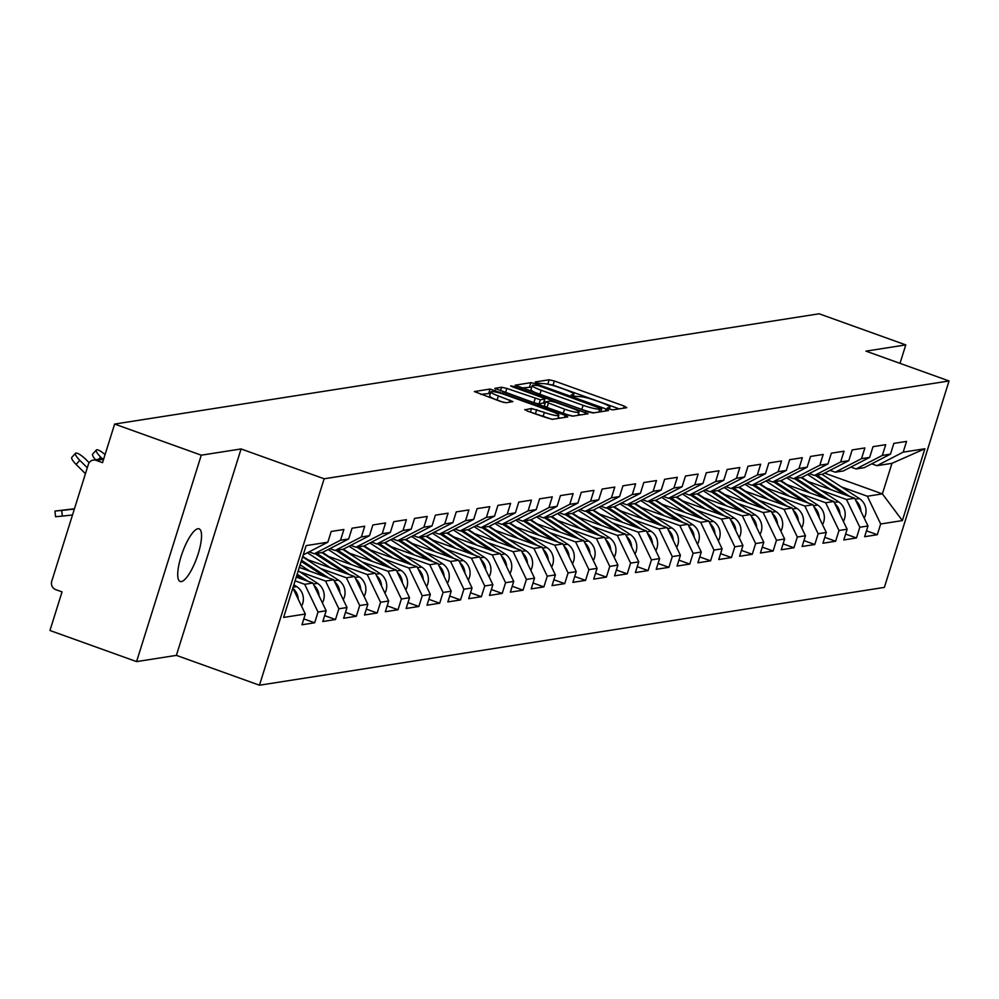 <?xml version="1.0" encoding="UTF-8"?>
<svg xmlns="http://www.w3.org/2000/svg" width="999" height="999" viewBox="0 0 999 999"><rect width="100%" height="100%" fill="white"/><g stroke="black" fill="none" stroke-linecap="round" stroke-linejoin="round"><path stroke-width="1.5" d="M609.228 409.028L612.862 409.865L626.798 407.679L624.225 406.081L554.333 380.981L549.138 379.782L535.214 381.968L537.012 383.092L542.445 383.641A13.724 1.961 17.4 0 1 559.065 387.45L564.897 389.535A13.724 1.961 17.4 0 1 573.801 394.305A13.724 1.961 17.4 0 1 573.126 394.655L571.178 395.017L573.126 396.054L578.558 396.615A13.724 1.961 17.4 0 1 595.179 400.412L601.011 402.51A13.724 1.961 17.4 0 1 609.914 407.267A13.724 1.961 17.4 0 1 609.24 407.629L607.28 407.992L609.228 409.028M197.914 528.733A27.972 7.68 -70.2 0 1 199.088 528.821A27.972 7.68 -70.2 0 1 197.54 555.781A27.972 7.68 -70.2 0 1 181.356 581.58A27.972 7.68 -70.2 0 1 180.17 581.48A27.972 7.68 -70.2 0 1 181.718 554.52A27.972 7.68 -70.2 0 1 197.914 528.733M524.887 409.515L527.46 411.113L552.26 419.355L567.732 416.933L565.159 415.322L490.072 389.036L474.388 391.571L500.861 401.561L506.056 402.747L512.887 401.61L498.351 395.904A11.476 1.636 17.4 0 1 490.909 391.92A11.476 1.636 17.4 0 1 505.369 394.805L551.386 411.326A11.476 1.636 17.4 0 1 558.828 415.309A11.476 1.636 17.4 0 1 544.368 412.425L531.505 408.479L524.787 409.84M241.084 448.951L201.274 455.182L114.635 424.063L819.155 313.786L905.781 344.905L865.983 351.136L949.05 380.969L324.151 478.783L241.084 448.951L176.386 655.369L259.465 685.214L324.151 478.783M587.837 411.775L593.031 412.962L608.503 410.539L605.931 408.941L536.038 383.841L530.856 382.654L515.172 385.189L587.837 411.775M588.124 413.736L572.652 416.158L567.457 414.972L494.78 388.374L501.61 387.225L506.805 388.424L540.347 399.787L544.942 398.988L542.17 397.502L512.649 386.9L510.701 385.864L514.485 386.613L588.124 413.736M259.465 685.214L884.365 587.4L949.05 380.969M303.808 618.893L314.66 622.789L318.019 612.05L304.707 584.303L295.092 580.856M314.66 622.789L301.96 624.775L305.332 614.035L283.616 617.432L306.131 545.604L327.847 542.207L331.206 531.468L343.893 529.482L340.534 540.222L348.676 538.948L352.048 528.209L364.735 526.223L361.376 536.95L369.518 535.676L372.877 524.95L385.577 522.964L382.205 533.691L390.359 532.417L393.718 521.69L406.406 519.692L403.047 530.432L411.201 529.158L414.56 518.419L427.247 516.433L423.888 527.172L432.03 525.899L435.402 515.159L448.089 513.174L444.73 523.913L452.872 522.627L456.243 511.9L468.931 509.915L465.559 520.641L473.713 519.368L477.072 508.641L489.772 506.655L486.401 517.382L494.555 516.108L497.914 505.369L510.601 503.384L507.242 514.123L515.397 512.849L518.756 502.11L531.443 500.124L528.084 510.864L536.226 509.59L539.597 498.851L552.285 496.865L548.926 507.604L557.067 506.318L560.439 495.591L573.126 493.606L569.755 504.333L577.909 503.059L581.268 492.332L593.968 490.347L590.596 501.073L598.751 499.8L602.11 489.06L614.797 487.075L611.438 497.814L619.58 496.54L622.951 485.801L635.639 483.816L632.28 494.555L640.421 493.281L643.793 482.542L656.48 480.556L653.109 491.283L661.263 490.01L664.622 479.283L677.322 477.297L673.95 488.024L682.105 486.75L685.464 476.024L698.151 474.026L694.792 484.765L702.946 483.491L706.305 472.752L718.993 470.766L715.634 481.506L723.776 480.232L727.147 469.493L739.834 467.507L736.475 478.246L744.617 476.96L747.989 466.233L760.676 464.248L757.304 474.975L765.459 473.701L768.818 462.974L781.518 460.989L778.146 471.715L786.3 470.442L789.66 459.702L802.347 457.717L798.988 468.456L807.142 467.182L810.501 456.443L823.188 454.458L819.829 465.197L827.971 463.923L831.343 453.184L844.03 451.198L840.671 461.938L848.813 460.651L852.172 449.925L864.872 447.939L861.5 458.666L869.654 457.392L873.014 446.665L885.701 444.68L882.342 455.407L890.496 454.133L893.855 443.394L906.543 441.408L903.183 452.147L924.887 448.751L902.372 520.579L880.668 523.976L867.357 496.241L841.483 486.938M866.458 530.819L877.309 534.715L880.668 523.976M877.309 534.715L864.622 536.7L867.981 525.973L859.827 527.247L846.515 499.5L820.641 490.197M845.616 534.078L856.468 537.974L859.827 527.247M856.468 537.974L843.78 539.959L847.14 529.233L838.998 530.506L825.686 502.759L799.799 493.469M824.787 537.337L835.626 541.233L838.998 530.506M835.626 541.233L822.939 543.231L826.298 532.492L818.156 533.766L804.844 506.018L778.97 496.728M803.945 540.609L814.784 544.505L818.156 533.766M814.784 544.505L802.097 546.49L805.469 535.751L797.314 537.025L784.003 509.278L758.129 499.987M783.104 543.868L793.955 547.764L797.314 537.025M793.955 547.764L781.255 549.75L784.627 539.01L776.473 540.297L763.161 512.549L737.287 503.246M762.262 547.127L773.114 551.023L776.473 540.297M773.114 551.023L760.426 553.009L763.785 542.282L755.631 543.556L742.332 515.809L716.445 506.518M741.42 550.387L752.272 554.283L755.631 543.556M752.272 554.283L739.585 556.268L742.944 545.541L734.802 546.815L721.49 519.068L695.616 509.777M720.591 553.658L731.43 557.554L734.802 546.815M731.43 557.554L718.743 559.54L722.102 548.801L713.96 550.074L700.649 522.327L674.775 513.036M699.75 556.918L710.601 560.814L713.96 550.074M710.601 560.814L697.901 562.799L701.273 552.06L693.119 553.334L679.807 525.586L653.933 516.296M678.908 560.177L689.76 564.073L693.119 553.334M689.76 564.073L677.06 566.058L680.431 555.319L672.277 556.605L658.965 528.858L633.091 519.555M658.066 563.436L668.918 567.332L672.277 556.605M668.918 567.332L656.231 569.318L659.59 558.591L651.448 559.865L638.136 532.117L612.25 522.827M637.237 566.695L648.076 570.591L651.448 559.865M648.076 570.591L635.389 572.577L638.748 561.85L630.606 563.124L617.295 535.377L591.42 526.086M616.395 569.967L627.235 573.863L630.606 563.124M627.235 573.863L614.547 575.849L617.919 565.109L609.765 566.383L596.453 538.636L570.579 529.345M595.554 573.226L606.405 577.122L609.765 566.383M606.405 577.122L593.706 579.108L597.077 568.369L588.923 569.642L575.611 541.908L549.737 532.604M574.712 576.485L585.564 580.382L588.923 569.642M585.564 580.382L572.877 582.367L576.236 571.64L568.081 572.914L554.782 545.167L528.896 535.864M553.871 579.745L564.722 583.641L568.081 572.914M564.722 583.641L552.035 585.626L555.394 574.9L547.252 576.173L533.941 548.426L508.066 539.135M533.041 583.004L543.881 586.9L547.252 576.173M543.881 586.9L531.193 588.898L534.552 578.159L526.411 579.432L513.099 551.685L487.225 542.395M512.2 586.276L523.039 590.172L526.411 579.432M523.039 590.172L510.352 592.157L513.723 581.418L505.569 582.692L492.257 554.944L466.383 545.654M491.358 589.535L502.21 593.431L505.569 582.692M502.21 593.431L489.51 595.416L492.882 584.677L484.727 585.963L471.416 558.216L445.542 548.913M470.517 592.794L481.368 596.69L484.727 585.963M481.368 596.69L468.681 598.676L472.04 587.949L463.898 589.223L450.586 561.475L424.7 552.172M449.687 596.053L460.527 599.949L463.898 589.223M460.527 599.949L447.839 601.935L451.198 591.208L443.057 592.482L429.745 564.735L403.871 555.444M428.846 599.325L439.685 603.221L443.057 592.482M439.685 603.221L426.998 605.207L430.357 594.467L422.215 595.741L408.903 567.994L383.029 558.703M408.004 602.584L418.856 606.48L422.215 595.741M418.856 606.48L406.156 608.466L409.528 597.727L401.373 599L388.062 571.253L362.187 561.962M387.162 605.844L398.014 609.74L401.373 599M398.014 609.74L385.327 611.725L388.686 600.986L380.532 602.272L367.232 574.525L341.346 565.222M366.321 609.103L377.172 612.999L380.532 602.272M377.172 612.999L364.485 614.984L367.844 604.258L359.702 605.531L346.391 577.784L320.517 568.493M345.492 612.362L356.331 616.258L359.702 605.531M356.331 616.258L343.644 618.244L347.003 607.517L338.861 608.791L325.549 581.043L299.675 571.753M324.65 615.634L335.489 619.53L338.861 608.791M335.489 619.53L322.802 621.515L326.173 610.776L318.019 612.05M309.078 551.885L314.285 553.758L340.534 540.222M348.676 538.948L322.427 552.484L314.285 553.758M304.707 584.303L312.862 583.029L296.266 577.072M326.173 610.776L312.862 583.029M329.907 548.626L335.127 550.499L361.376 536.95M369.518 535.676L343.269 549.213L335.127 550.499M325.549 581.043L333.691 579.77L299.3 567.42M347.003 607.517L333.691 579.77M350.749 545.354L355.956 547.227L382.205 533.691M390.359 532.417L364.111 545.953L355.956 547.227M346.391 577.784L354.533 576.51L306.006 559.078M367.844 604.258L354.533 576.51M371.591 542.095L376.798 543.968L403.047 530.432M411.201 529.158L384.952 542.694L376.798 543.968M367.232 574.525L375.374 573.251L326.848 555.819M388.686 600.986L375.374 573.251M392.432 538.836L397.639 540.709L423.888 527.172M432.03 525.899L405.794 539.435L397.639 540.709M388.062 571.253L396.216 569.979L347.677 552.547M409.528 597.727L396.216 569.979M413.261 535.576L418.481 537.45L444.73 523.913M452.872 522.627L426.623 536.176L418.481 537.45M408.903 567.994L417.058 566.72L368.519 549.288M430.357 594.467L417.058 566.72M434.103 532.317L439.323 534.19L465.559 520.641M473.713 519.368L447.465 532.904L439.323 534.19M429.745 564.735L437.887 563.461L389.36 546.028M451.198 591.208L437.887 563.461M454.945 529.045L460.152 530.919L486.401 517.382M494.555 516.108L468.306 529.645L460.152 530.919M450.586 561.475L458.728 560.202L410.202 542.769M472.04 587.949L458.728 560.202M475.786 525.786L480.994 527.659L507.242 514.123M515.397 512.849L489.148 526.386L480.994 527.659M471.416 558.216L479.57 556.93L431.031 539.497M492.882 584.677L479.57 556.93M496.628 522.527L501.835 524.4L528.084 510.864M536.226 509.59L509.977 523.126L501.835 524.4M492.257 554.944L500.412 553.671L451.873 536.238M513.723 581.418L500.412 553.671M517.457 519.268L522.677 521.141L548.926 507.604M557.067 506.318L530.819 519.867L522.677 521.141M513.099 551.685L521.253 550.412L472.714 532.979M534.552 578.159L521.253 550.412M538.299 516.008L543.506 517.869L569.755 504.333M577.909 503.059L551.66 516.595L543.506 517.869M533.941 548.426L542.082 547.152L493.556 529.72M555.394 574.9L542.082 547.152M559.14 512.737L564.348 514.61L590.596 501.073M598.751 499.8L572.502 513.336L564.348 514.61M554.782 545.167L562.924 543.893L514.398 526.461M576.236 571.64L562.924 543.893M579.982 509.478L585.189 511.351L611.438 497.814M619.58 496.54L593.344 510.077L585.189 511.351M575.611 541.908L583.766 540.621L535.227 523.189M597.077 568.369L583.766 540.621M600.824 506.218L606.031 508.091L632.28 494.555M640.421 493.281L614.173 506.818L606.031 508.091M596.453 538.636L604.607 537.362L556.068 519.93M617.919 565.109L604.607 537.362M621.653 502.959L626.873 504.832L653.109 491.283M661.263 490.01L635.014 503.546L626.873 504.832M617.295 535.377L625.436 534.103L576.91 516.67M638.748 561.85L625.436 534.103M642.494 499.7L647.702 501.56L673.95 488.024M682.105 486.75L655.856 500.287L647.702 501.56M638.136 532.117L646.278 530.844L597.752 513.411M659.59 558.591L646.278 530.844M663.336 496.428L668.543 498.301L694.792 484.765M702.946 483.491L676.698 497.027L668.543 498.301M658.965 528.858L667.12 527.584L618.581 510.152M680.431 555.319L667.12 527.584M684.178 493.169L689.385 495.042L715.634 481.506M723.776 480.232L697.527 493.768L689.385 495.042M679.807 525.586L687.961 524.313L639.422 506.88M701.273 552.06L687.961 524.313M705.007 489.91L710.227 491.783L736.475 478.246M744.617 476.96L718.368 490.509L710.227 491.783M700.649 522.327L708.803 521.053L660.264 503.621M722.102 548.801L708.803 521.053M725.848 486.65L731.056 488.523L757.304 474.975M765.459 473.701L739.21 487.237L731.056 488.523M721.49 519.068L729.632 517.794L681.106 500.362M742.944 545.541L729.632 517.794M746.69 483.379L751.897 485.252L778.146 471.715M786.3 470.442L760.052 483.978L751.897 485.252M742.332 515.809L750.474 514.535L701.947 497.102M763.785 542.282L750.474 514.535M767.532 480.119L772.739 481.993L798.988 468.456M807.142 467.182L780.893 480.719L772.739 481.993M763.161 512.549L771.315 511.263L722.776 493.831M784.627 539.01L771.315 511.263M788.373 476.86L793.581 478.733L819.829 465.197M827.971 463.923L801.722 477.46L793.581 478.733M784.003 509.278L792.157 508.004L743.618 490.571M805.469 535.751L792.157 508.004M809.202 473.601L814.422 475.474L840.671 461.938M848.813 460.651L822.564 474.2L814.422 475.474M804.844 506.018L812.986 504.745L764.46 487.312M826.298 532.492L812.986 504.745M830.044 470.342L835.251 472.202L861.5 458.666M869.654 457.392L843.406 470.929L835.251 472.202M825.686 502.759L833.828 501.486L785.301 484.053M847.14 529.233L833.828 501.486M850.886 467.07L856.093 468.943L882.342 455.407M890.496 454.133L864.247 467.669L856.093 468.943M846.515 499.5L854.669 498.226L806.143 480.794M867.981 525.973L854.669 498.226M871.727 463.811L876.935 465.684L903.183 452.147M867.357 496.241L882.392 493.881L891.957 463.336L876.935 465.684M824.625 473.139L882.392 493.881L902.372 520.579M891.957 463.336L924.887 448.751M899.999 363.361L905.781 344.905M201.274 455.182L136.576 661.6L49.95 630.494L62.05 591.883L55.719 589.61A6.556 6.231 -98.9 0 1 51.723 581.293L88.337 464.46A6.556 6.231 -98.9 0 1 96.216 460.389L102.547 462.662L114.635 424.063M136.576 661.6L176.386 655.369M303.221 554.907L327.847 542.207M305.332 614.035L292.844 588.011M619.205 408.866L553.046 385.102L547.002 384.053M531.768 387.075L521.678 388.012M601.635 408.816L538.486 385.664L532.942 385.127A13.724 1.961 17.4 0 0 532.267 385.489A13.724 1.961 17.4 0 0 541.171 390.247L583.104 405.307A13.724 1.961 17.4 0 0 599.725 409.115L601.635 408.816L600.711 411.763M532.267 385.489L530.968 389.61A13.724 1.961 17.4 0 0 539.872 394.38L541.171 390.247M593.881 412.837A13.724 1.961 17.4 0 1 581.818 409.44L539.872 394.38M543.543 402.909L539.048 403.921L533.853 402.722L502.572 391.67M544.055 401.823L545.417 402.322M578.359 414.148L580.519 414.922M564.56 409.165A11.476 1.636 17.4 0 0 579.02 412.05A11.476 1.636 17.4 0 0 571.578 408.067L555.369 402.247L550.174 401.049L545.566 401.848L564.56 409.165L563.274 413.286A11.476 1.636 17.4 0 0 573.114 416.084M544.48 405.869L547.052 407.467L548.351 403.346M563.274 413.286L547.052 407.467M552.647 419.293A11.476 1.636 17.4 0 1 543.069 416.558L532.467 412.912M490.909 391.92L489.622 396.041A11.476 1.636 17.4 0 0 497.065 400.025L498.351 395.904M503.796 402.447L497.065 400.025M490.459 393.344L480.906 394.393M560.139 418.119L558.166 417.407M860.876 511.163A14.423 13.711 -98.9 0 0 855.768 500.499M864.222 518.131A14.423 13.711 -98.9 0 0 859.39 498.563L821.977 474.288M849.774 496.466L816.832 475.087M845.316 494.867L815.234 475.337M831.018 489.722L807.517 474.475M801.822 477.41L808.141 481.506M840.034 514.423A14.423 13.711 -98.9 0 0 834.927 503.758M843.381 521.391A14.423 13.711 -98.9 0 0 838.548 501.823L801.148 477.547M828.933 499.725L796.003 478.359M824.487 498.126L794.392 478.608M810.177 492.994L786.675 477.734M780.981 480.669L787.299 484.765M819.192 517.682A14.423 13.711 -98.9 0 0 814.085 507.017M822.539 524.65A14.423 13.711 -98.9 0 0 817.719 505.082L780.306 480.806M808.104 502.984L775.162 481.618M803.646 501.386L773.563 481.868M789.347 496.253L765.833 480.994M760.139 483.928L766.458 488.036M798.363 520.941A14.423 13.711 -98.9 0 0 793.243 510.289M801.697 527.909A14.423 13.711 -98.9 0 0 796.877 508.341L759.465 484.078M787.262 506.256L754.32 484.877M782.804 504.645L752.722 485.127M768.506 499.512L744.992 484.253M739.31 487.2L745.629 491.296M777.522 524.2A14.423 13.711 -98.9 0 0 772.402 513.548M780.868 531.181A14.423 13.711 -98.9 0 0 776.036 511.613L738.623 487.337M766.42 509.515L733.478 488.136M761.962 507.917L731.88 488.386M747.664 502.772L724.15 487.524M718.468 490.459L724.787 494.555M756.68 527.472A14.423 13.711 -98.9 0 0 751.573 516.808M760.027 534.44A14.423 13.711 -98.9 0 0 755.194 514.872L717.781 490.596M745.579 512.774L712.649 491.396M741.121 511.176L711.038 491.658M726.822 506.031L703.321 490.784M697.627 493.718L703.945 497.814M735.838 530.731A14.423 13.711 -98.9 0 0 730.731 520.067M739.185 537.699A14.423 13.711 -98.9 0 0 734.352 518.131L696.952 493.856M724.75 516.033L691.808 494.667M720.291 514.435L690.197 494.917M705.993 509.303L682.479 494.043M676.785 496.978L683.104 501.086M715.009 533.99A14.423 13.711 -98.9 0 0 709.889 523.339M718.343 540.958A14.423 13.711 -98.9 0 0 713.523 521.391L676.111 497.115M703.908 519.293L670.966 497.927M699.45 517.694L669.367 498.176M685.152 512.562L661.638 497.302M655.943 500.237L662.262 504.345M694.168 537.25A14.423 13.711 -98.9 0 0 689.048 526.598M697.502 544.218A14.423 13.711 -98.9 0 0 692.682 524.65L655.269 500.387M683.066 522.564L650.124 501.186M678.608 520.954L648.526 501.436M664.31 515.821L640.796 500.574M635.114 503.508L641.433 507.604M673.326 540.509A14.423 13.711 -98.9 0 0 668.219 529.857M676.673 547.489A14.423 13.711 -98.9 0 0 671.84 527.922L634.427 503.646M662.225 525.824L629.283 504.445M657.767 524.225L627.684 504.695M643.468 519.08L619.967 503.833M614.273 506.768L620.591 510.864M652.484 543.781A14.423 13.711 -98.9 0 0 647.377 533.116M655.831 550.749A14.423 13.711 -98.9 0 0 650.998 531.181L613.586 506.905M641.383 529.083L608.453 507.704M636.937 527.484L606.843 507.967M622.627 522.352L599.125 507.092M593.431 510.027L599.75 514.123M631.643 547.04A14.423 13.711 -98.9 0 0 626.535 536.376M634.989 554.008A14.423 13.711 -98.9 0 0 630.169 534.44L592.757 510.164M620.554 532.342L587.612 510.976M616.096 530.744L586.001 511.226M601.798 525.611L578.284 510.352M572.589 513.286L578.908 517.395M610.814 550.299A14.423 13.711 -98.9 0 0 605.694 539.647M614.148 557.267A14.423 13.711 -98.9 0 0 609.328 537.699L571.915 513.424M599.712 535.601L566.77 514.235M595.254 534.003L565.172 514.485M580.956 528.871L557.442 513.611M551.748 516.545L558.079 520.654M589.972 553.558A14.423 13.711 -98.9 0 0 584.852 542.907M593.319 560.539A14.423 13.711 -98.9 0 0 588.486 540.971L551.073 516.695M578.871 538.873L545.929 517.494M574.413 537.262L544.33 517.744M560.114 532.13L536.6 516.883M530.919 519.817L537.237 523.913M569.13 556.83A14.423 13.711 -98.9 0 0 564.023 546.166M572.477 563.798A14.423 13.711 -98.9 0 0 567.644 544.23L530.232 519.955M558.029 542.132L525.087 520.754M553.571 540.534L523.488 521.003M539.273 535.389L515.771 520.142M510.077 523.076L516.396 527.172M548.289 560.089A14.423 13.711 -98.9 0 0 543.181 549.425M551.635 567.057A14.423 13.711 -98.9 0 0 546.803 547.489L509.403 523.214M537.2 545.392L504.258 524.025M532.742 543.793L502.647 524.275M518.444 538.661L494.93 523.401M489.235 526.336L495.554 530.432M527.447 563.349A14.423 13.711 -98.9 0 0 522.34 552.684M530.794 570.317A14.423 13.711 -98.9 0 0 525.973 550.749L488.561 526.473M516.358 548.651L483.416 527.285M511.9 547.052L481.818 527.534M497.602 541.92L474.088 526.66M468.394 529.595L474.712 533.703M506.618 566.608A14.423 13.711 -98.9 0 0 501.498 555.956M509.952 573.576A14.423 13.711 -98.9 0 0 505.132 554.008L467.719 529.745M495.516 551.923L462.574 530.544M491.058 550.312L460.976 530.794M476.76 545.179L453.246 529.92M447.564 532.867L453.883 536.962M485.776 569.867A14.423 13.711 -98.9 0 0 480.656 559.215M489.123 576.848A14.423 13.711 -98.9 0 0 484.29 557.28L446.878 533.004M474.675 555.182L441.733 533.803M470.217 553.583L440.134 534.053M455.919 548.439L432.417 533.191M426.723 536.126L433.042 540.222M464.935 573.139A14.423 13.711 -98.9 0 0 459.827 562.474M468.281 580.107A14.423 13.711 -98.9 0 0 463.449 560.539L426.036 536.263M453.833 558.441L420.904 537.062M449.375 556.843L419.293 537.312M435.077 551.698L411.576 536.451M405.881 539.385L412.2 543.481M444.093 576.398A14.423 13.711 -98.9 0 0 438.986 565.734M447.44 583.366A14.423 13.711 -98.9 0 0 442.619 563.798L405.207 539.522M433.004 561.7L400.062 540.334M428.546 560.102L398.451 540.584M414.248 554.969L390.734 539.71M385.04 542.644L391.358 546.753M423.264 579.657A14.423 13.711 -98.9 0 0 418.144 569.005M426.598 586.625A14.423 13.711 -98.9 0 0 421.778 567.057L384.365 542.782M412.162 564.959L379.22 543.593M407.704 563.361L377.622 543.843M393.406 558.229L369.892 542.969M364.198 545.904L370.529 550.012M402.422 582.917A14.423 13.711 -98.9 0 0 397.302 572.265M405.769 589.885A14.423 13.711 -98.9 0 0 400.936 570.317L363.524 546.053M391.321 568.231L358.379 546.853M386.863 566.62L356.78 547.102M372.565 561.488L349.051 546.241M343.369 549.175L349.687 553.271M381.581 586.176A14.423 13.711 -98.9 0 0 376.473 575.524M384.927 593.156A14.423 13.711 -98.9 0 0 380.095 573.588L342.682 549.313M370.479 571.49L337.537 550.112M366.021 569.892L335.939 550.362M351.723 564.747L328.221 549.5M322.527 552.435L328.846 556.53M360.739 589.447A14.423 13.711 -98.9 0 0 355.632 578.783M364.086 596.415A14.423 13.711 -98.9 0 0 359.253 576.848L321.853 552.572M349.638 574.75L316.708 553.371M345.192 573.151L315.097 553.633M330.881 568.019L307.38 552.759M302.759 556.381L308.004 559.79M339.897 592.707A14.423 13.711 -98.9 0 0 334.79 582.042M343.244 599.675A14.423 13.711 -98.9 0 0 338.424 580.107L302.597 556.868M328.808 578.009L301.523 560.314M324.35 576.411L301.186 561.388M310.052 571.278L300.112 564.822M319.068 595.966A14.423 13.711 -98.9 0 0 313.948 585.314M322.402 602.934A14.423 13.711 -98.9 0 0 317.582 583.366L298.226 570.816M307.967 581.268L297.153 574.263M303.509 579.67L296.815 575.337M95.592 459.74A9.84 2.41 -137.9 0 1 92.645 454.108L96.341 450.012A9.84 2.41 42.1 0 0 100.637 457.067L102.273 458.703M105.057 454.632A9.84 2.41 42.1 0 0 96.341 450.012M74.45 508.766L54.92 511.076L61.688 510.439L62.325 516.096L55.557 516.72L54.92 511.076M298.226 599.225A14.423 13.711 -98.9 0 0 293.107 588.573M301.573 606.206A14.423 13.711 -98.9 0 0 296.74 586.638L293.856 584.765M74.363 509.065L61.688 510.439M62.325 516.096L72.502 514.985M85.439 473.701L76.111 464.423A9.84 2.41 -137.9 0 1 71.803 457.367L75.499 453.271A9.84 2.41 42.1 0 0 79.795 460.327L87.3 467.782M89.173 462.737L85.802 459.39A9.84 2.41 42.1 0 0 75.499 453.271M103.621 459.24L96.216 460.389M608.841 408.878L609.24 407.629M572.727 395.916L573.126 394.655M547.852 383.916L549.138 379.782M553.046 385.102L554.333 380.981M623.563 408.191L624.225 406.081M529.557 386.775L530.856 382.654M535.714 384.902L536.038 383.841M605.282 411.051L605.931 408.941M581.818 409.44L583.104 405.307M598.801 412.063L599.725 409.115M500.462 390.909L501.61 387.225M505.506 392.545L506.805 388.424M533.853 402.722L535.152 398.601M539.048 403.921L540.347 399.787M543.444 403.234L544.742 399.101M514.223 387.462L514.485 386.613M584.89 414.248L585.551 412.137M530.357 412.162L531.505 408.479M535.402 413.798L536.7 409.665M543.069 416.558L544.368 412.425M509.44 402.222L510.102 400.112M488.773 393.156L490.072 389.036M494.755 391.87L495.267 390.222M564.497 417.432L565.159 415.322M855.156 499.225L859.39 498.563M834.315 502.485L838.548 501.823M813.473 505.744L817.719 505.082M792.632 509.015L796.877 508.341M771.79 512.275L776.036 511.613M750.961 515.534L755.194 514.872M730.119 518.793L734.352 518.131M709.278 522.052L713.523 521.391M688.436 525.324L692.682 524.65M667.607 528.583L671.84 527.922M646.765 531.843L650.998 531.181M625.923 535.102L630.169 534.44M605.082 538.361L609.328 537.699M584.24 541.633L588.486 540.971M563.411 544.892L567.644 544.23M542.569 548.151L546.803 547.489M521.728 551.411L525.973 550.749M500.886 554.682L505.132 554.008M480.044 557.942L484.29 557.28M459.215 561.201L463.449 560.539M438.374 564.46L442.619 563.798M417.532 567.719L421.778 567.057M396.69 570.991L400.936 570.317M375.861 574.25L380.095 573.588M355.02 577.509L359.253 576.848M334.178 580.769L338.424 580.107M313.336 584.028L317.582 583.366M100.637 457.067L98.651 459.265M293.094 587.2L296.74 586.638M79.795 460.327L76.111 464.423M103.859 458.454L93.257 460.102M609.353 409.066L609.914 407.267M573.239 396.103L573.801 394.305M600.836 411.75L601.773 408.741M543.656 403.121L544.942 398.988M577.996 415.322L579.02 412.05M544.28 405.981L545.566 401.848M557.829 418.481L558.828 415.309"/></g></svg>
